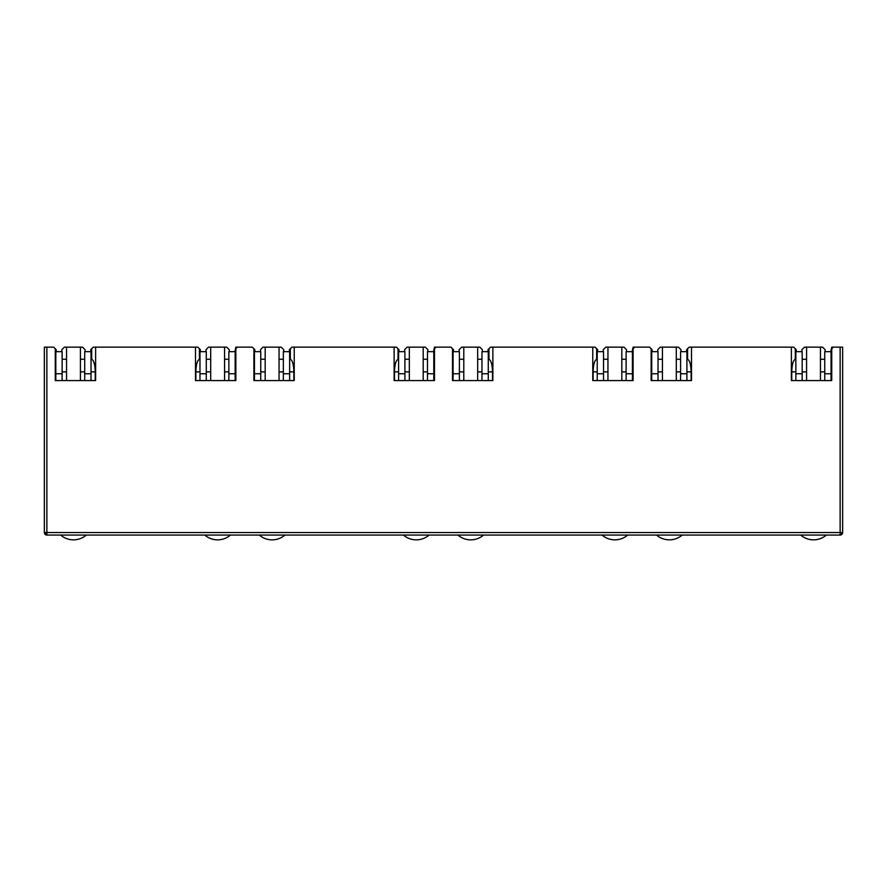 <?xml version="1.0" encoding="UTF-8"?>
<svg xmlns="http://www.w3.org/2000/svg" width="887" height="887" viewBox="0 0 887 887"><rect width="100%" height="100%" fill="white"/><g stroke="black" fill="none" stroke-linecap="round" stroke-linejoin="round"><path stroke-width="1.33" d="M46.867 535.061A2.517 2.517 0 0 1 44.35 532.533L46.867 532.533L46.867 535.061L840.133 535.061A2.517 2.517 0 0 0 842.65 532.533L842.65 347.15L833.314 347.15L831.74 348.724L831.74 380.567L791.381 380.567L791.381 347.15L691.505 347.15L691.505 380.567L651.147 380.567L651.147 348.724L649.572 347.15L634.693 347.15L633.107 348.724L633.107 380.567L592.76 380.567L592.76 347.15L492.873 347.15L492.873 380.567L452.514 380.567L452.514 348.724L450.94 347.15L436.06 347.15L434.486 348.724L434.486 380.567L394.127 380.567L394.127 347.15L294.24 347.15L294.24 380.567L253.893 380.567L253.893 348.724L252.307 347.15L237.428 347.15L235.853 348.724L235.853 380.567L195.495 380.567L195.495 347.15L95.619 347.15L95.619 380.567L55.26 380.567L55.26 348.724L53.686 347.15L46.867 347.15L46.867 532.533L840.133 532.533L840.133 347.15M44.35 532.533L44.35 347.15L46.867 347.15M55.826 371.864L55.26 371.864L55.26 380.567L55.826 380.567L55.826 373.76L62.134 373.76L62.134 351.684L55.826 351.684L55.826 373.76M61.879 351.684L61.879 349.666L64.407 347.15L66.547 347.15L66.547 380.567L62.134 380.567L62.134 373.76M195.495 347.15L197.834 347.15L199.409 348.724L199.409 359.279C197.258 360.41 196.082 364.612 195.872 371.864L195.872 380.567M91.017 371.864L95.242 371.864C95.031 364.612 93.856 360.41 91.705 359.279L91.705 348.724L93.279 347.15L95.619 347.15M229.234 351.684L229.234 349.666L226.706 347.15L224.566 347.15L224.566 380.567L228.857 380.567L228.857 373.76L235.155 373.76L235.155 380.567L235.853 380.567L235.853 371.864L235.155 371.864M254.458 371.864L253.893 371.864L253.893 380.567L254.458 380.567L254.458 373.76L260.756 373.76L260.756 351.684L254.458 351.684L254.458 373.76M260.512 351.684L260.512 349.666L263.029 347.15L265.18 347.15L265.18 380.567L260.756 380.567L260.756 373.76M394.127 347.15L396.456 347.15L398.041 348.724L398.041 359.279C395.89 360.41 394.704 364.612 394.504 371.864L394.504 380.567M289.639 371.864L293.863 371.864C293.664 364.612 292.488 360.41 290.337 359.279L290.337 348.724L291.912 347.15L294.24 347.15M427.867 351.684L427.867 349.666L425.339 347.15L423.199 347.15L423.199 380.567L427.479 380.567L427.479 373.76L433.787 373.76L433.787 380.567L434.486 380.567L434.486 371.864L433.787 371.864M453.08 371.864L452.514 371.864L452.514 380.567L453.08 380.567L453.08 373.76L459.388 373.76L459.388 351.684L453.08 351.684L453.08 373.76M459.133 351.684L459.133 349.666L461.661 347.15L463.801 347.15L463.801 380.567L459.388 380.567L459.388 373.76M592.76 347.15L595.088 347.15L596.663 348.724L596.663 359.279C594.512 360.41 593.336 364.612 593.137 371.864L593.137 380.567M488.271 371.864L492.496 371.864C492.296 364.612 491.11 360.41 488.959 359.279L488.959 348.724L490.544 347.15L492.873 347.15M626.488 351.684L626.488 349.666L623.971 347.15L621.82 347.15L621.82 380.567L626.111 380.567L626.111 373.76L632.42 373.76L632.42 380.567L633.107 380.567L633.107 371.864L632.42 371.864M651.712 371.864L651.147 371.864L651.147 380.567L651.712 380.567L651.712 373.76L658.021 373.76L658.021 351.684L651.712 351.684L651.712 373.76M657.766 351.684L657.766 349.666L660.294 347.15L662.434 347.15L662.434 380.567L658.021 380.567L658.021 373.76M791.381 347.15L793.721 347.15L795.295 348.724L795.295 359.279C793.144 360.41 791.969 364.612 791.758 371.864L791.758 380.567M686.904 371.864L691.128 371.864C690.918 364.612 689.742 360.41 687.591 359.279L687.591 348.724L689.166 347.15L691.505 347.15M825.121 351.684L825.121 349.666L822.593 347.15L820.453 347.15L820.453 380.567L824.744 380.567L824.744 373.76L831.052 373.76L831.052 380.567L831.74 380.567L831.74 371.864L831.052 371.864M841.907 532.533A2.517 1.785 90 0 1 840.133 535.061L840.133 532.533L842.65 532.533L842.65 497.219M66.547 359.257L62.134 359.257L66.547 359.257M55.826 359.257L55.26 359.257L55.826 359.257M91.705 359.257L91.017 359.257L91.705 359.257M84.709 359.257L80.418 359.257L84.709 359.257M55.26 348.724L56.203 349.666L56.203 351.684M95.242 371.864L95.242 380.567M200.351 351.684L200.351 349.666L199.409 348.724M91.705 348.724L90.762 349.666L90.762 351.684M237.428 347.15L235.853 347.15L234.911 351.684M235.155 359.257L235.853 359.257L235.155 359.257M224.566 359.257L228.857 359.257L224.566 359.257M210.696 359.257L206.283 359.257L210.696 359.257M199.974 359.257L199.409 359.257L199.974 359.257M265.18 359.257L260.756 359.257L265.18 359.257M254.458 359.257L253.893 359.257L254.458 359.257M290.337 359.257L289.639 359.257L290.337 359.257M283.341 359.257L279.05 359.257L283.341 359.257M253.893 348.724L254.835 349.666L254.835 351.684M293.863 371.864L293.863 380.567M398.984 351.684L398.984 349.666L398.041 348.724M290.337 348.724L289.384 349.666L289.384 351.684M436.06 347.15L434.486 347.15L433.532 351.684M433.787 359.257L434.486 359.257L433.787 359.257M423.199 359.257L427.479 359.257L423.199 359.257M409.328 359.257L404.904 359.257L409.328 359.257M398.607 359.257L398.041 359.257L398.607 359.257M463.801 359.257L459.388 359.257L463.801 359.257M453.08 359.257L452.514 359.257L453.08 359.257M488.959 359.257L488.271 359.257L488.959 359.257M481.963 359.257L477.672 359.257L481.963 359.257M452.514 348.724L453.468 349.666L453.468 351.684M492.496 371.864L492.496 380.567M597.616 351.684L597.616 349.666L596.663 348.724M488.959 348.724L488.016 349.666L488.016 351.684M634.693 347.15L633.107 347.15L632.165 351.684M632.42 359.257L633.107 359.257L632.42 359.257M621.82 359.257L626.111 359.257L621.82 359.257M607.95 359.257L603.537 359.257L607.95 359.257M597.228 359.257L596.663 359.257L597.228 359.257M662.434 359.257L658.021 359.257L662.434 359.257M651.712 359.257L651.147 359.257L651.712 359.257M687.591 359.257L686.904 359.257L687.591 359.257M680.595 359.257L676.304 359.257L680.595 359.257M651.147 348.724L652.089 349.666L652.089 351.684M691.128 371.864L691.128 380.567M796.238 351.684L796.238 349.666L795.295 348.724M687.591 348.724L686.649 349.666L686.649 351.684M833.314 347.15L831.74 347.15L830.797 351.684M831.052 359.257L831.74 359.257L831.052 359.257M820.453 359.257L824.744 359.257L820.453 359.257M806.582 359.257L802.17 359.257L806.582 359.257M795.861 359.257L795.295 359.257L795.861 359.257M66.547 347.15L82.558 347.15L85.085 349.666L85.085 351.684M210.696 380.567L210.696 347.15L208.545 347.15L206.028 349.666L206.028 351.684M265.18 347.15L281.19 347.15L283.718 349.666L283.718 351.684M409.328 380.567L409.328 347.15L407.177 347.15L404.66 349.666L404.66 351.684M463.801 347.15L479.823 347.15L482.34 349.666L482.34 351.684M607.95 380.567L607.95 347.15L605.81 347.15L603.282 349.666L603.282 351.684M662.434 347.15L678.455 347.15L680.972 349.666L680.972 351.684M806.582 380.567L806.582 347.15L804.442 347.15L801.915 349.666L801.915 351.684M80.418 347.15L80.418 380.567M210.696 347.15L224.566 347.15M279.05 347.15L279.05 380.567M409.328 347.15L423.199 347.15M477.672 347.15L477.672 380.567M607.95 347.15L621.82 347.15M676.304 347.15L676.304 380.567M806.582 347.15L820.453 347.15M86.305 535.061A19.547 19.547 0 0 1 60.66 535.061M84.709 373.76L91.017 373.76L91.017 351.684L84.709 351.684L84.709 380.567M91.017 373.76L91.017 380.567M230.454 535.061A19.547 19.547 0 0 1 204.808 535.061M235.155 373.76L235.155 351.684L228.857 351.684L228.857 373.76M206.283 373.76L206.283 351.684L199.974 351.684L199.974 373.76L206.283 373.76L206.283 380.567M199.974 380.567L199.974 373.76M429.086 535.061A19.547 19.547 0 0 1 403.441 535.061M433.787 373.76L433.787 351.684L427.479 351.684L427.479 373.76M404.904 373.76L404.904 351.684L398.607 351.684L398.607 373.76L404.904 373.76L404.904 380.567M398.607 380.567L398.607 373.76M627.708 535.061A19.547 19.547 0 0 1 602.062 535.061M632.42 373.76L632.42 351.684L626.111 351.684L626.111 373.76M603.537 373.76L603.537 351.684L597.228 351.684L597.228 373.76L603.537 373.76L603.537 380.567M597.228 380.567L597.228 373.76M826.34 535.061A19.547 19.547 0 0 1 800.695 535.061M831.052 373.76L831.052 351.684L824.744 351.684L824.744 373.76M802.17 373.76L802.17 351.684L795.861 351.684L795.861 373.76L802.17 373.76L802.17 380.567M795.861 380.567L795.861 373.76M284.938 535.061A19.547 19.547 0 0 1 259.292 535.061M283.341 373.76L289.639 373.76L289.639 351.684L283.341 351.684L283.341 380.567M289.639 373.76L289.639 380.567M483.559 535.061A19.547 19.547 0 0 1 457.914 535.061M481.963 373.76L488.271 373.76L488.271 351.684L481.963 351.684L481.963 380.567M488.271 373.76L488.271 380.567M682.192 535.061A19.547 19.547 0 0 1 656.546 535.061M680.595 373.76L686.904 373.76L686.904 351.684L680.595 351.684L680.595 380.567M686.904 373.76L686.904 380.567M45.093 534.318L46.867 532.533M62.134 371.864L66.547 371.864M80.418 371.864L84.709 371.864M210.696 371.864L206.283 371.864M199.974 371.864L195.872 371.864M228.857 371.864L224.566 371.864M260.756 371.864L265.18 371.864M279.05 371.864L283.341 371.864M409.328 371.864L404.904 371.864M398.607 371.864L394.504 371.864M427.479 371.864L423.199 371.864M459.388 371.864L463.801 371.864M477.672 371.864L481.963 371.864M607.95 371.864L603.537 371.864M597.228 371.864L593.137 371.864M626.111 371.864L621.82 371.864M658.021 371.864L662.434 371.864M676.304 371.864L680.595 371.864M806.582 371.864L802.17 371.864M795.861 371.864L791.758 371.864M824.744 371.864L820.453 371.864"/></g></svg>
